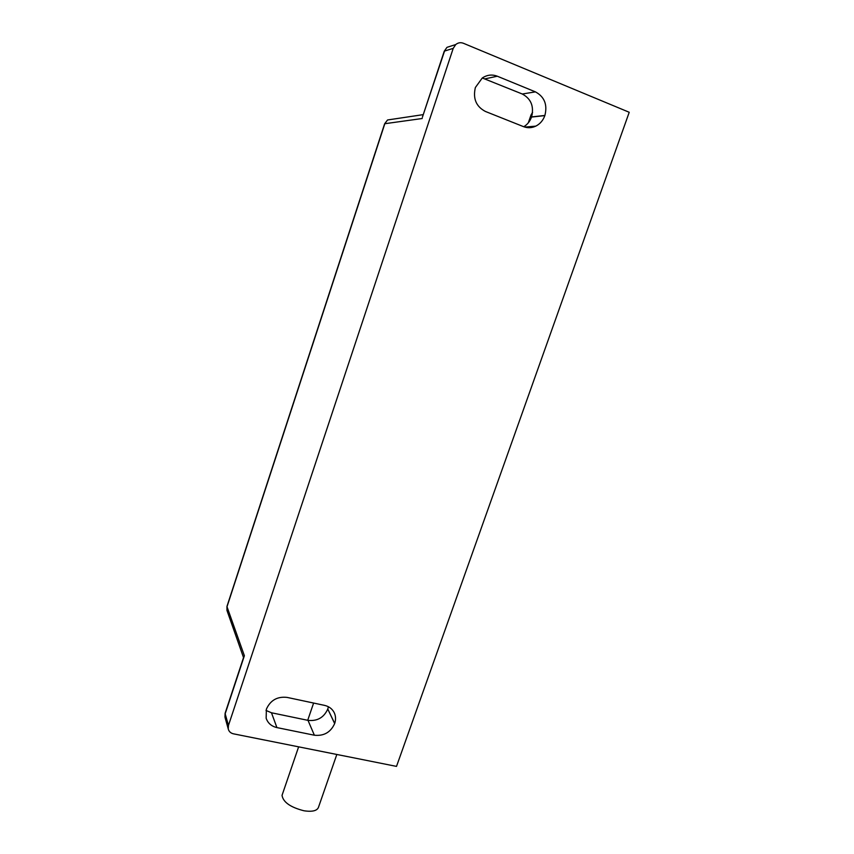 <?xml version="1.0" encoding="UTF-8"?>
<svg xmlns="http://www.w3.org/2000/svg" width="854" height="854" viewBox="0 0 854 854"><rect width="100%" height="100%" fill="white"/><g stroke="black" fill="none" stroke-linecap="round" stroke-linejoin="round"><path stroke-width="1.28" d="M336.828 754.466L318.691 806.667C317.635 810.692 312.735 812.069 303.981 810.777C290.445 807.318 283.133 802.173 282.033 795.352L282.546 793.878M452.524 45.572L446.973 47.344L444.24 51.229L446.973 47.344L455.726 44.557C458.064 42.657 460.616 42.23 463.38 43.266L629.227 112.28L396.512 766.39L233.441 733.821C230.655 733.159 228.915 731.526 228.242 728.921L228.456 725.462L453.218 48.368L444.539 51.069L422.773 116.101M334.704 723.434L334.661 723.573C330.669 732.326 323.901 736.212 314.368 735.219L276.909 727.587C271.497 726.316 267.91 723.21 266.16 718.257L266.373 709.194C270.419 700.237 277.337 696.309 287.125 697.408L324.616 705.393C329.036 706.429 332.227 708.831 334.192 712.61C335.793 716.015 335.974 719.623 334.704 723.434L327.776 709.044C323.89 717.584 317.304 721.352 308.006 720.36L271.476 712.77L266 710.432M475.379 87.503L482.254 78.024C487.047 74.832 492.064 74.234 497.316 76.219L535.426 91.869C544.436 96.78 547.595 104.636 544.895 115.45L544.841 115.61C543.091 120.435 540.08 123.937 535.81 126.125C531.732 128.036 527.623 128.207 523.481 126.627L485.392 111.447C476.116 106.558 472.774 98.584 475.379 87.503M455.726 44.557L453.218 48.368M482.296 77.981L522.274 94.004C531.081 98.776 534.177 106.408 531.572 116.913L531.519 117.062C529.992 121.321 527.409 124.545 523.758 126.744M533.931 126.285L533.44 127.054M328.395 706.749L327.829 708.916M422.218 118.514L384.823 123.713L227.004 606.756L244.383 655.723L243.678 657.164M244.383 655.723L225.168 713.784L228.456 725.462M532.202 114.671L531.498 114.756L529.032 121.898M527.324 126.872L527.078 127.577M497.316 76.219L485.115 78.835M544.841 115.61L531.519 117.062M544.895 115.45L531.572 116.913M535.426 91.869L522.274 94.004M334.661 723.573L327.776 709.044M314.368 735.219L308.006 720.36M276.909 727.587L271.476 712.77M532.554 112.408L531.049 114.906L532.512 112.771M528.316 122.837L530.985 115.087M422.367 117.318L444.144 51.507M423.253 114.628L387.556 119.976L384.631 123.777L387.556 119.976L393.384 119.101M227.057 606.105L226.95 610.429L226.95 606.425L384.588 123.905M243.539 657.58L227.111 610.856M243.934 656.384L225.114 713.271L224.954 717.179L225.275 712.748M228.242 728.921L225.157 717.894M282.033 795.352L298.633 746.844M307.718 720.296L313.61 703.055M535.81 126.125L524.826 127.097M526.704 127.524L526.918 126.904"/></g></svg>
